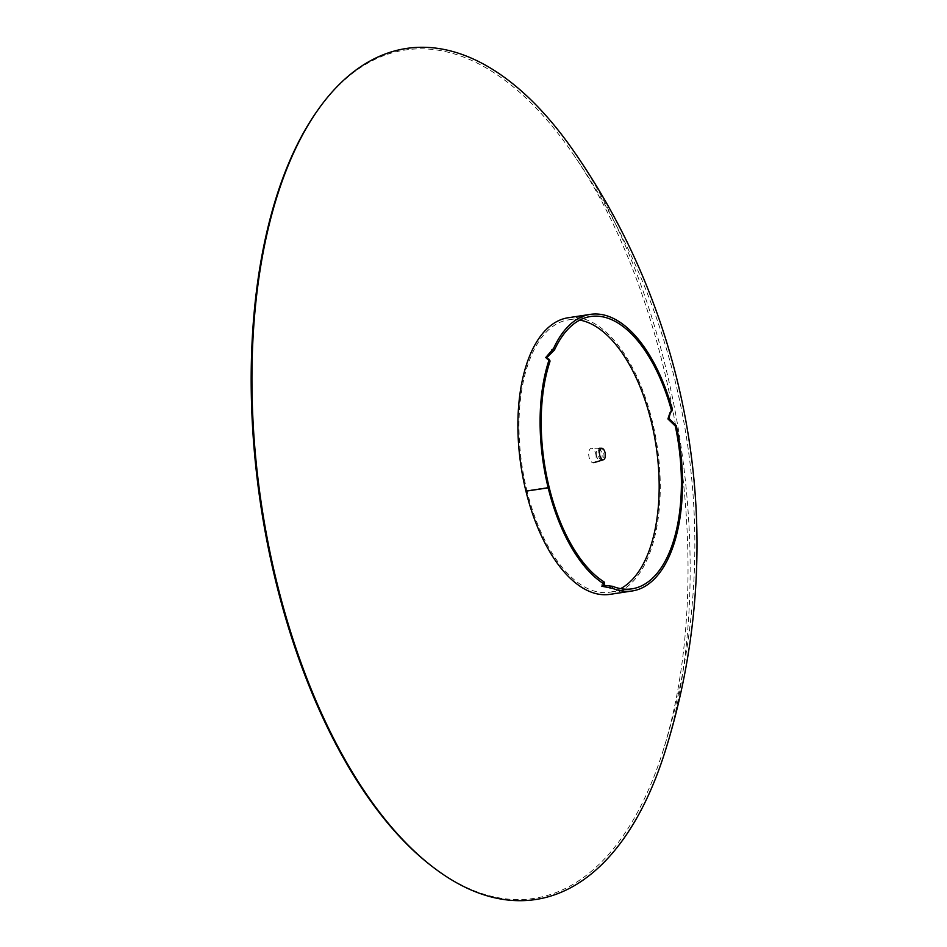 <?xml version="1.0" encoding="UTF-8"?>
<svg xmlns="http://www.w3.org/2000/svg" width="947" height="947" viewBox="0 0 947 947"><rect width="100%" height="100%" fill="white"/><g stroke="black" fill="none" stroke-linecap="round" stroke-linejoin="round"><path stroke-width="0.71" stroke-dasharray="4.74 3.55" d="M568.058 317.766A139.872 68.835 -98.6 0 1 652.223 420.93A139.872 68.835 -98.6 0 1 610.105 594.337M604.139 581.955L601.89 584.204L602.765 585.199M620.605 588.632A137.729 67.77 -98.6 0 1 609.773 592.206A137.729 67.77 -98.6 0 1 526.923 490.664L549.035 487.303M546.336 358.155L549.97 361.505M548.147 358.759L549.094 360.203M525.94 491.173L526.911 490.629A137.729 67.77 -98.6 0 1 568.378 319.885A137.729 67.77 -98.6 0 1 579.777 320.086M549.142 487.255L526.911 490.629M526.058 491.15L526.923 490.664M603.701 584.844L603.795 582.819M596.563 455.969A5.812 2.865 -98.6 0 1 597.817 448.937A5.812 2.865 -98.6 0 1 598.303 448.771A5.812 2.865 -98.6 0 1 601.807 453.057A5.812 2.865 -98.6 0 1 600.552 460.088A5.812 2.865 -98.6 0 1 600.055 460.254A5.812 2.865 -98.6 0 1 596.563 455.969M599.664 448.665A5.812 2.865 81.4 0 0 598.409 455.685A5.812 2.865 81.4 0 0 601.901 459.982A5.812 2.865 81.4 0 0 602.399 459.804A5.812 2.865 81.4 0 0 603.653 452.773A5.812 2.865 81.4 0 0 600.161 448.487A5.812 2.865 81.4 0 0 599.664 448.665M317.636 110.326A429.038 211.122 -98.6 0 1 368.525 62.727A429.038 211.122 -98.6 0 1 571.29 151.413A429.038 211.122 -98.6 0 1 662.616 752.214A429.038 211.122 -98.6 0 1 570.662 885.694A429.038 211.122 -98.6 0 1 432.625 866.813M573.053 150.182A430.388 211.785 -98.6 0 1 664.664 752.865M595.639 453.388A7.316 3.599 -98.6 0 1 593.769 462.716A7.316 3.599 -98.6 0 1 589.2 457.697A7.316 3.599 -98.6 0 1 591.579 448.286A7.316 3.599 -98.6 0 1 595.639 453.388M632.004 588.833L609.773 592.206M546.656 358.972L545.732 357.528M601.89 584.204L601.818 586.229M669.955 412.726L670.926 412.075M590.608 316.511L568.378 319.885M598.303 448.771L600.161 448.487M662.616 752.214A686.468 686.468 0 0 0 571.29 151.413M600.055 460.254L601.901 459.982M599.569 448.262L591.579 448.286"/><path stroke-width="1.42" d="M602.765 585.199L612.543 586.288A137.729 67.77 81.4 0 0 632.004 588.833A137.729 67.77 81.4 0 0 675.306 426.055L667.919 418.929L669.955 412.726L671.672 411.625L672.346 409.542A139.872 68.835 81.4 0 0 590.289 314.38A139.872 68.835 81.4 0 0 553.593 348.378L545.732 357.528L549.011 360.085A139.872 68.835 81.4 0 0 548.171 487.788L525.94 491.173L548.171 487.835A139.872 68.835 81.4 0 0 604.02 583.979L601.818 586.229L612.567 588.371A139.872 68.835 81.4 0 0 632.324 590.952A139.872 68.835 81.4 0 0 676.3 425.641L668.89 418.396L670.476 412.407M632.324 590.952L610.105 594.337A139.872 68.835 -98.6 0 1 525.952 491.209A139.872 68.835 -98.6 0 1 568.058 317.766L590.289 314.38M548.147 358.759L549.97 361.505A137.729 67.77 81.4 0 0 549.142 487.255L548.171 487.788M549.035 487.303L549.142 487.291A137.729 67.77 81.4 0 0 604.139 581.955L603.795 582.819M579.777 320.086A137.729 67.77 -98.6 0 1 651.252 421.474A137.729 67.77 -98.6 0 1 620.605 588.632M672.346 409.542L671.411 410.205A137.729 67.77 81.4 0 0 590.608 316.511A137.729 67.77 81.4 0 0 554.48 349.988L546.336 358.155M553.593 348.378L554.48 349.988M551.592 349.976L552.492 351.562M549.094 360.203L549.97 361.505M548.171 487.835L549.142 487.291M603.701 584.844L604.139 581.955M610.105 588.146L610.105 586.063M612.567 588.371L612.543 586.288M676.3 425.641L675.306 426.055M674.477 423.818L673.483 424.268M671.506 411.732L670.559 412.371L671.411 410.205M369.65 61.212A430.388 211.785 -98.6 0 1 573.053 150.182A688.623 688.623 0 0 1 664.664 752.865A430.388 211.785 -98.6 0 1 572.426 886.771A430.388 211.785 -98.6 0 1 433.951 867.831A430.388 211.785 -98.6 0 1 261.656 505.816A430.388 211.785 -98.6 0 1 318.606 108.964A430.388 211.785 -98.6 0 1 369.65 61.212M433.951 867.831L432.625 866.813A429.038 211.122 -98.6 0 1 260.863 505.935A429.038 211.122 -98.6 0 1 317.636 110.326L318.606 108.964M604.967 452.311A5.812 2.865 -98.6 0 1 603.488 459.721A5.812 2.865 -98.6 0 1 599.853 455.732A5.812 2.865 -98.6 0 1 601.747 448.262A5.812 2.865 -98.6 0 1 604.967 452.311M549.911 360.606L548.952 359.162M604.435 582.346L604.328 584.382M603.488 459.721L593.769 462.716M601.747 448.262L599.569 448.262"/></g></svg>
